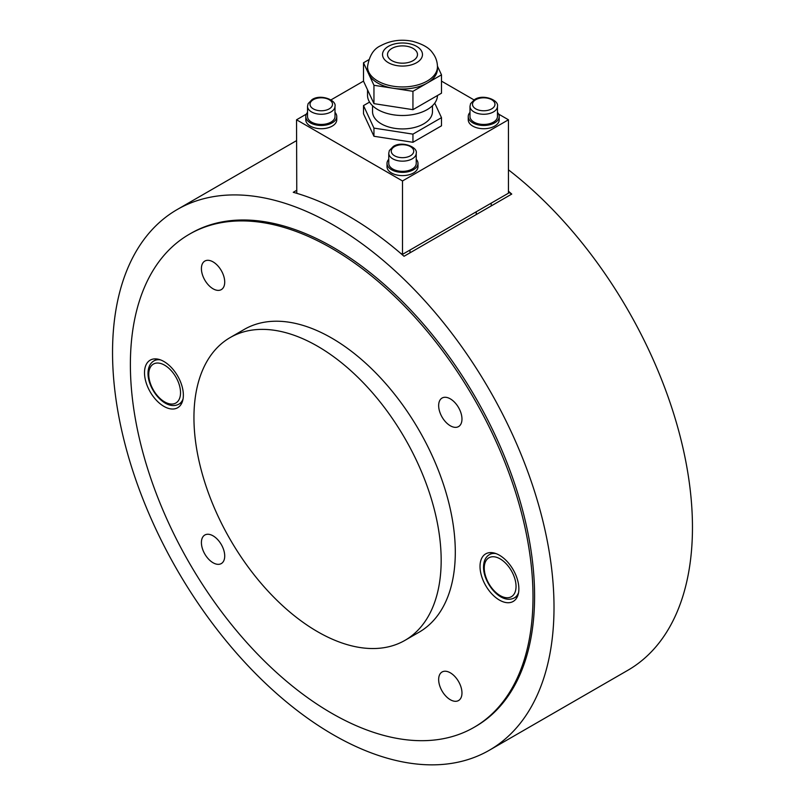 <?xml version="1.0" encoding="UTF-8"?>
<svg xmlns="http://www.w3.org/2000/svg" width="805" height="805" viewBox="0 0 805 805"><rect width="100%" height="100%" fill="white"/><g stroke="black" fill="none" stroke-linecap="round" stroke-linejoin="round"><path stroke-width="1.21" d="M112.539 352.449A312.169 180.229 60 0 1 177.191 209.542A312.169 180.229 60 0 1 417.755 293.171A312.169 180.229 60 0 1 554.011 607.322A312.169 180.229 60 0 1 489.36 750.23A312.169 180.229 60 0 1 248.805 666.6A312.169 180.229 60 0 1 112.539 352.449M489.36 750.23L627.809 670.303A312.169 180.229 -120 0 0 692.461 527.396A312.169 180.229 -120 0 0 508.448 169.825M508.448 191.218A312.169 180.229 60 0 1 511.749 194.075L404.03 256.272A312.169 180.229 -120 0 0 293.251 192.304L296.542 190.403M474.034 727.358L475.624 726.442A284.698 164.371 -120 0 0 534.59 596.113A284.698 164.371 -120 0 0 410.319 309.603A284.698 164.371 -120 0 0 190.926 233.329L189.336 234.245A284.698 164.371 -120 0 0 130.38 364.574A284.698 164.371 -120 0 0 254.652 651.084A284.698 164.371 -120 0 0 474.034 727.358A284.698 164.371 -120 0 0 533.001 597.028A284.698 164.371 -120 0 0 408.729 310.519A284.698 164.371 -120 0 0 189.336 234.245M508.448 192.174L511.749 194.075M441.17 560.33A174.816 100.927 -120 0 0 364.866 384.398A174.816 100.927 -120 0 0 230.16 337.567A174.816 100.927 -120 0 0 193.945 417.594A174.816 100.927 -120 0 0 270.259 593.516A174.816 100.927 -120 0 0 404.965 640.357A174.816 100.927 -120 0 0 441.17 560.33M404.965 640.357L419.093 632.197A174.816 100.927 -120 0 0 455.298 552.17A174.816 100.927 -120 0 0 378.994 376.247A174.816 100.927 -120 0 0 244.277 329.406L230.16 337.567M213.063 535.838A16.482 9.519 60 0 1 223.83 550.358A16.482 9.519 60 0 1 221.305 563.57A16.482 9.519 60 0 1 213.063 562.755A16.482 9.519 60 0 1 202.297 548.225A16.482 9.519 60 0 1 204.822 535.023A16.482 9.519 60 0 1 213.063 535.838M438.655 679.541A16.482 9.519 60 0 1 442.066 671.994A16.482 9.519 60 0 1 454.775 676.411A16.482 9.519 60 0 1 461.969 692.994A16.482 9.519 60 0 1 458.548 700.541A16.482 9.519 60 0 1 445.849 696.124A16.482 9.519 60 0 1 438.655 679.541M450.307 425.775A16.482 9.519 60 0 1 439.54 411.244A16.482 9.519 60 0 1 442.066 398.042A16.482 9.519 60 0 1 450.307 398.857A16.482 9.519 60 0 1 461.084 413.378A16.482 9.519 60 0 1 458.548 426.59A16.482 9.519 60 0 1 450.307 425.775M224.716 282.072A16.482 9.519 60 0 1 221.305 289.619A16.482 9.519 60 0 1 208.606 285.201A16.482 9.519 60 0 1 201.411 268.608A16.482 9.519 60 0 1 204.822 261.072A16.482 9.519 60 0 1 217.521 265.479A16.482 9.519 60 0 1 224.716 282.072M499.442 600.087A27.471 15.859 60 0 1 481.501 575.877A27.471 15.859 60 0 1 485.707 553.87A27.471 15.859 60 0 1 499.442 555.229A27.471 15.859 60 0 1 517.394 579.439A27.471 15.859 60 0 1 513.177 601.446A27.471 15.859 60 0 1 499.442 600.087M163.928 361.515A27.471 15.859 60 0 1 181.88 385.726A27.471 15.859 60 0 1 177.664 407.743A27.471 15.859 60 0 1 163.928 406.384A27.471 15.859 60 0 1 145.987 382.174A27.471 15.859 60 0 1 150.193 360.157A27.471 15.859 60 0 1 163.928 361.515M388.765 163.425A13.735 7.929 0 0 0 392.79 169.03A13.735 7.929 0 0 0 407.753 170.751A13.735 7.929 0 0 0 416.235 163.425L416.235 153.222A13.735 7.929 0 0 1 412.21 158.837A13.735 7.929 0 0 1 392.79 158.837A13.735 7.929 0 0 1 388.765 153.222L388.765 163.425M469.989 116.524A13.735 7.929 0 0 0 474.014 122.129A13.735 7.929 0 0 0 488.987 123.849A13.735 7.929 0 0 0 497.46 116.524L497.46 106.33A13.735 7.929 0 0 1 493.445 111.935A13.735 7.929 0 0 1 474.014 111.935A13.735 7.929 0 0 1 469.989 106.33L469.989 116.524M307.53 116.524A13.735 7.929 0 0 0 311.555 122.129A13.735 7.929 0 0 0 326.528 123.849A13.735 7.929 0 0 0 335.001 116.524L335.001 106.33A13.735 7.929 0 0 1 330.976 111.935A13.735 7.929 0 0 1 311.555 111.935A13.735 7.929 0 0 1 307.53 106.33L307.53 116.524M307.53 112.398A15.486 8.936 0 0 0 305.779 116.524A15.486 8.936 0 0 0 310.317 122.843A15.486 8.936 0 0 0 327.192 124.785A15.486 8.936 0 0 0 336.752 116.524A15.486 8.936 0 0 0 335.001 112.398M305.779 116.524L305.779 119.784A15.486 8.936 0 0 0 310.317 126.103A15.486 8.936 0 0 0 327.192 128.045A15.486 8.936 0 0 0 336.752 119.784L336.752 116.524M469.989 112.398A15.486 8.936 0 0 0 468.248 116.524A15.486 8.936 0 0 0 472.776 122.843A15.486 8.936 0 0 0 489.651 124.785A15.486 8.936 0 0 0 499.211 116.524A15.486 8.936 0 0 0 497.46 112.398M468.248 116.524L468.248 119.784A15.486 8.936 0 0 0 472.776 126.103A15.486 8.936 0 0 0 489.651 128.045A15.486 8.936 0 0 0 499.211 119.784L499.211 116.524M388.765 159.289A15.486 8.936 0 0 0 387.014 163.425A15.486 8.936 0 0 0 391.552 169.744A15.486 8.936 0 0 0 408.427 171.676A15.486 8.936 0 0 0 417.986 163.425A15.486 8.936 0 0 0 416.235 159.289M387.014 163.425L387.014 166.685A15.486 8.936 0 0 0 391.552 173.005A15.486 8.936 0 0 0 408.427 174.937A15.486 8.936 0 0 0 417.986 166.685L417.986 163.425M391.904 48.421A14.983 8.654 180 0 1 413.096 48.421A14.983 8.654 180 0 1 417.483 54.539A14.983 8.654 180 0 1 413.096 60.647A14.983 8.654 180 0 1 396.764 62.528A14.983 8.654 180 0 1 387.517 54.539A14.983 8.654 180 0 1 391.904 48.421M437.457 95.523A34.967 20.185 180 0 1 427.224 109.591A34.967 20.185 180 0 1 377.776 109.591A34.967 20.185 180 0 1 367.533 95.312L367.533 89.818M432.466 105.717L432.466 111.623A29.966 17.297 180 0 1 413.961 127.613A29.966 17.297 180 0 1 381.308 123.859A29.966 17.297 180 0 1 372.534 111.623L372.534 105.717M437.457 66.765L437.457 68.807A34.967 20.185 180 0 1 427.224 83.076A34.967 20.185 180 0 1 393.454 88.309A34.967 20.185 180 0 1 377.776 83.076A34.967 20.185 180 0 1 368.73 74.03A34.967 20.185 180 0 1 367.533 68.807L367.533 66.765A34.967 20.185 180 0 0 377.776 81.043A34.967 20.185 180 0 0 427.224 81.043A34.967 20.185 180 0 0 437.457 66.765C437.367 61.472 435.676 56.753 432.376 52.617C429.146 47.767 422.494 43.983 412.432 41.266C401.021 39.032 390.506 40.492 380.876 45.633C373.691 48.723 369.243 55.766 367.533 66.765M437.447 66.131L441.492 74.845L412.945 91.317L373.953 85.29L363.498 62.78L368.69 59.781M363.498 62.78L363.498 81.124L373.953 103.644L412.945 109.671L441.492 93.189L441.492 74.845M434.74 103.121L441.492 117.661L412.945 134.143L373.953 128.106L363.498 105.596L369.565 102.094M373.953 128.106L373.953 136.266L412.945 142.294L441.492 125.822L441.492 117.661M412.945 134.143L412.945 142.294M412.945 91.317L412.945 109.671M363.498 105.596L363.498 113.757L373.953 136.266M373.953 85.29L373.953 103.644M296.773 193.321L296.542 119.784L306.353 114.119M330.986 99.901L363.498 81.124M441.492 81.124L474.004 99.901M498.647 114.119L508.448 119.784L402.5 180.954L296.542 119.784M402.5 180.954L402.5 254.36L508.448 193.19L508.448 119.784M402.5 254.36L400.508 253.213M517.655 595.982L514.405 597.863A24.975 14.42 -120 0 0 518.571 592.631M516.045 586.422A22.48 12.981 60 0 1 500.157 595.599A22.48 12.981 60 0 1 484.258 568.078A22.48 12.981 60 0 1 500.157 558.901A22.48 12.981 60 0 1 516.045 586.422M496.041 553.609A24.975 14.42 -120 0 0 489.43 554.605C485.596 556.919 483.634 561.075 483.533 567.052C483.352 583.263 501.052 605.018 514.405 597.863M182.141 402.269L178.891 404.15A24.975 14.42 -120 0 0 183.057 398.928M180.531 392.719A22.48 12.981 60 0 1 164.633 401.896A22.48 12.981 60 0 1 148.744 374.365A22.48 12.981 60 0 1 164.633 365.188A22.48 12.981 60 0 1 180.531 392.719M160.517 359.895A24.975 14.42 -120 0 0 153.916 360.892C150.082 363.216 148.11 367.362 148.009 373.349C147.828 389.56 165.538 411.305 178.891 404.15M394.551 146.601A11.24 6.49 180 0 1 410.439 146.601A11.24 6.49 180 0 1 410.439 155.778A11.24 6.49 180 0 1 394.551 155.778A11.24 6.49 180 0 1 394.551 146.601M475.785 99.699A11.24 6.49 180 0 1 491.674 99.699A11.24 6.49 180 0 1 491.674 108.876A11.24 6.49 180 0 1 475.785 108.876A11.24 6.49 180 0 1 475.785 99.699M313.316 99.699A11.24 6.49 180 0 1 329.215 99.699A11.24 6.49 180 0 1 329.215 108.876A11.24 6.49 180 0 1 313.316 108.876A11.24 6.49 180 0 1 313.316 99.699M388.372 46.378A19.974 11.532 180 0 1 416.628 46.378A19.974 11.532 180 0 1 416.628 62.689A19.974 11.532 180 0 1 388.372 62.689A19.974 11.532 180 0 1 388.372 46.378M296.542 140.633L177.191 209.542M492.68 552.723L489.43 554.605M157.166 359.02L153.916 360.892M388.765 153.222L389.348 150.555L393.303 146.47C401.906 140.603 417.976 147.134 416.235 153.222M409.987 252.83L409.987 250.033M476.238 214.583L476.238 211.785M469.989 106.33L470.583 103.654L474.537 99.579C483.141 93.702 499.201 100.233 497.46 106.33M491.221 205.929L491.221 203.142M307.53 106.33L308.124 103.654L312.068 99.579C320.682 93.702 336.742 100.233 335.001 106.33"/></g></svg>
